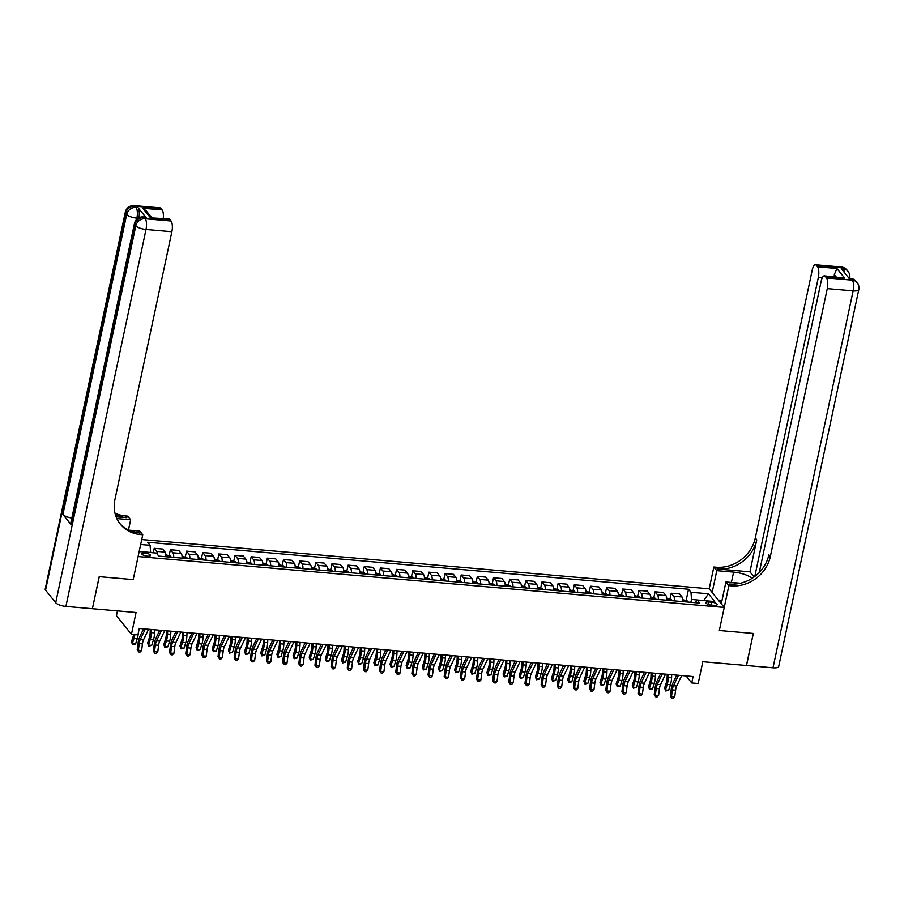 <?xml version="1.0" encoding="UTF-8"?>
<svg xmlns="http://www.w3.org/2000/svg" width="904" height="904" viewBox="0 0 904 904"><rect width="100%" height="100%" fill="white"/><g stroke="black" fill="none" stroke-linecap="round" stroke-linejoin="round"><path stroke-width="1.36" d="M147.431 556.175A4.418 1.401 12 0 0 150.459 555.485A4.418 1.401 12 0 0 144.832 552.954A4.418 1.401 12 0 0 141.804 553.643A4.418 1.401 12 0 0 147.431 556.175M117.441 610.889L116.424 615.68L131.442 634.303L137.905 634.857L139.272 628.449L693.097 676.542L691.729 682.949L698.193 683.514L702.826 661.717L746.444 665.502L753.258 633.455L719.335 630.506L724.24 607.431L138.109 556.536L133.193 579.611L142.742 534.739L140.414 534.535A34.544 30.533 -38.9 0 1 120.334 524.173A34.544 30.533 -38.9 0 1 114.91 499.675L171.873 231.718L146.019 229.469L65.902 606.414L92.389 608.708L99.203 576.662L133.193 579.611L99.27 576.662L92.411 608.652M724.24 607.431L709.211 588.809L141.713 539.53M711.742 602.222L708.905 601.974A4.283 1.356 12 0 0 705.967 602.652A4.283 1.356 12 0 0 711.414 605.104L714.262 605.341A4.283 1.356 12 0 0 717.2 604.674A4.283 1.356 12 0 0 711.742 602.222L711.143 605.07M703.888 600.606L691.515 599.42L690.984 592.278L688.52 589.239L147.623 542.264L150.087 545.315L150.618 552.457L139.182 551.463M690.984 592.278L708.431 593.792L714.68 601.544L697.233 600.03L694.939 602.663M139.159 551.564L156.335 553.056L158.788 556.107L699.685 603.07L697.233 600.03M140.662 544.49L150.087 545.315M131.442 634.303L136.075 612.505L92.457 608.72M686.068 675.932L691.729 682.949M703.764 600.595L708.431 593.792M690.905 602.313L691.515 599.42M688.52 589.239L686.17 600.279M682.927 601.623A5.526 1.898 -85 0 0 682.079 596.99L679.627 593.951L671.22 593.216L670.022 598.877M157.545 554.547A5.526 1.898 -85 0 0 156.697 551.372L154.234 548.321L153.284 552.796M154.234 548.321L162.641 549.056L165.093 552.095A5.526 1.898 -85 0 1 165.94 556.728M173.704 557.395A5.526 1.898 -85 0 0 172.845 552.773L170.393 549.722L169.184 555.395M170.393 549.722L178.789 550.457L181.252 553.497A5.526 1.898 -85 0 1 182.099 558.13M189.851 558.808A5.526 1.898 -85 0 0 189.004 554.175L186.552 551.135L185.343 556.796M186.552 551.135L194.948 551.858L197.411 554.909A5.526 1.898 -85 0 1 198.258 559.531M206.01 560.209A5.526 1.898 -85 0 0 205.163 555.576L202.699 552.536L201.502 558.197M202.699 552.536L211.107 553.259L213.559 556.31A5.526 1.898 -85 0 1 214.417 560.932M222.169 561.61A5.526 1.898 -85 0 0 221.322 556.977L218.858 553.937L217.661 559.599M218.858 553.937L227.266 554.66L229.718 557.712A5.526 1.898 -85 0 1 230.565 562.333M238.328 563.011A5.526 1.898 -85 0 0 237.469 558.378L235.017 555.338L233.808 561M235.017 555.338L243.413 556.073L245.877 559.113A5.526 1.898 -85 0 1 246.724 563.746M254.476 564.412A5.526 1.898 -85 0 0 253.628 559.791L251.176 556.74L249.967 562.401M251.176 556.74L259.572 557.474L262.024 560.514A5.526 1.898 -85 0 1 262.883 565.147M270.635 565.814A5.526 1.898 -85 0 0 269.787 561.192L267.324 558.141L266.126 563.813M267.324 558.141L275.731 558.875L278.183 561.915A5.526 1.898 -85 0 1 279.031 566.548M286.794 567.215A5.526 1.898 -85 0 0 285.935 562.593L283.483 559.542L282.274 565.215M283.483 559.542L291.879 560.277L294.342 563.316A5.526 1.898 -85 0 1 295.19 567.949M302.942 568.627A5.526 1.898 -85 0 0 302.094 563.994L299.642 560.955L298.433 566.616M299.642 560.955L308.038 561.678L310.501 564.729A5.526 1.898 -85 0 1 311.349 569.351M319.101 570.028A5.526 1.898 -85 0 0 318.253 565.395L315.79 562.356L314.592 568.017M315.79 562.356L324.197 563.079L326.649 566.13A5.526 1.898 -85 0 1 327.508 570.752M335.26 571.43A5.526 1.898 -85 0 0 334.412 566.797L331.949 563.757L330.751 569.418M331.949 563.757L340.356 564.48L342.808 567.531A5.526 1.898 -85 0 1 343.656 572.153M351.419 572.831A5.526 1.898 -85 0 0 350.56 568.209L348.108 565.158L346.899 570.819M348.108 565.158L356.504 565.893L358.967 568.932A5.526 1.898 -85 0 1 359.815 573.565M367.566 574.232A5.526 1.898 -85 0 0 366.719 569.61L364.267 566.559L363.058 572.221M364.267 566.559L372.663 567.294L375.115 570.334A5.526 1.898 -85 0 1 375.974 574.967M383.725 575.633A5.526 1.898 -85 0 0 382.878 571.012L380.414 567.961L379.217 573.633M380.414 567.961L388.822 568.695L391.274 571.735A5.526 1.898 -85 0 1 392.121 576.368M399.884 577.034A5.526 1.898 -85 0 0 399.026 572.413L396.573 569.373L395.364 575.034M396.573 569.373L404.969 570.096L407.433 573.147A5.526 1.898 -85 0 1 408.28 577.769M416.032 578.447A5.526 1.898 -85 0 0 415.185 573.814L412.732 570.774L411.523 576.436M412.732 570.774L421.128 571.497L423.592 574.548A5.526 1.898 -85 0 1 424.439 579.17M432.191 579.848A5.526 1.898 -85 0 0 431.344 575.215L428.88 572.175L427.682 577.837M428.88 572.175L437.287 572.899L439.739 575.95A5.526 1.898 -85 0 1 440.598 580.571M448.35 581.249A5.526 1.898 -85 0 0 447.503 576.616L445.039 573.577L443.841 579.238M445.039 573.577L453.446 574.311L455.898 577.351A5.526 1.898 -85 0 1 456.746 581.973M464.509 582.651A5.526 1.898 -85 0 0 463.65 578.029L461.198 574.978L459.989 580.639M461.198 574.978L469.594 575.712L472.057 578.752A5.526 1.898 -85 0 1 472.905 583.385M480.657 584.052A5.526 1.898 -85 0 0 479.809 579.43L477.357 576.379L476.148 582.052M477.357 576.379L485.753 577.114L488.205 580.153A5.526 1.898 -85 0 1 489.064 584.786M496.816 585.453A5.526 1.898 -85 0 0 495.968 580.831L493.505 577.78L492.307 583.453M493.505 577.78L501.912 578.515L504.364 581.554A5.526 1.898 -85 0 1 505.212 586.188M512.975 586.865A5.526 1.898 -85 0 0 512.116 582.232L509.664 579.193L508.466 584.854M509.664 579.193L518.071 579.916L520.523 582.967A5.526 1.898 -85 0 1 521.371 587.589M529.122 588.267A5.526 1.898 -85 0 0 528.275 583.634L525.823 580.594L524.614 586.255M525.823 580.594L534.219 581.317L536.682 584.368A5.526 1.898 -85 0 1 537.53 588.99M545.281 589.668A5.526 1.898 -85 0 0 544.434 585.035L541.971 581.995L540.773 587.656M541.971 581.995L550.378 582.718L552.83 585.769A5.526 1.898 -85 0 1 553.689 590.391M561.44 591.069A5.526 1.898 -85 0 0 560.593 586.436L558.13 583.396L556.932 589.058M558.13 583.396L566.537 584.131L568.989 587.171A5.526 1.898 -85 0 1 569.836 591.804M577.599 592.47A5.526 1.898 -85 0 0 576.741 587.849L574.289 584.798L573.079 590.459M574.289 584.798L582.684 585.532L585.148 588.572A5.526 1.898 -85 0 1 585.995 593.205M593.747 593.871A5.526 1.898 -85 0 0 592.9 589.25L590.448 586.199L589.239 591.871M590.448 586.199L598.843 586.933L601.296 589.973A5.526 1.898 -85 0 1 602.154 594.606M609.906 595.273A5.526 1.898 -85 0 0 609.059 590.651L606.595 587.6L605.397 593.273M606.595 587.6L615.002 588.334L617.455 591.374A5.526 1.898 -85 0 1 618.302 596.007M626.065 596.685A5.526 1.898 -85 0 0 625.206 592.052L622.754 589.012L621.556 594.674M622.754 589.012L631.161 589.736L633.614 592.787A5.526 1.898 -85 0 1 634.461 597.408M642.213 598.086A5.526 1.898 -85 0 0 641.365 593.453L638.913 590.414L637.704 596.075M638.913 590.414L647.309 591.137L649.773 594.188A5.526 1.898 -85 0 1 650.62 598.81M658.372 599.488A5.526 1.898 -85 0 0 657.524 594.855L655.072 591.815L653.863 597.476M655.072 591.815L663.468 592.538L665.92 595.589A5.526 1.898 -85 0 1 666.779 600.211M674.531 600.889A5.526 1.898 -85 0 0 673.683 596.256L671.22 593.216M681.706 675.548L676.712 686.023A6.904 2.384 -85 0 0 675.593 690.204L674.734 696.86L671.502 696.577L671.909 698.272L670.361 696.057L671.22 689.402A10.362 3.571 95 0 1 672.904 683.141L676.723 675.119M678.475 675.277L673.48 685.74A6.904 2.384 -85 0 0 672.361 689.921L671.502 696.577L670.361 696.057M674.734 696.86L673.197 698.385L671.909 698.272M682.893 599.736L687.684 601.081A3.661 1.266 95 0 1 688.08 602.064M685.616 601.849A3.661 1.266 -85 0 0 685.492 601.409L683.944 601.273A3.661 1.266 95 0 1 684.068 601.714M667.265 674.294L667.129 677.876A6.904 2.384 95 0 1 666.372 682.497L664.632 688.057L665.48 690.001L667.22 684.43A10.362 3.571 -85 0 0 668.35 677.503L668.463 674.407M665.728 690.984L665.48 690.001L668.7 690.283L665.728 690.984L664.632 688.057M668.7 690.283L670.44 684.712A10.362 3.571 -85 0 0 671.582 677.785L671.695 674.678M665.547 674.147L660.553 684.622A6.904 2.384 -85 0 0 659.445 688.791L658.587 695.458L655.355 695.176L655.75 696.871L654.213 694.656L655.072 688A10.362 3.571 95 0 1 656.745 681.74L660.564 673.717M662.316 673.864L657.321 684.339A6.904 2.384 -85 0 0 656.214 688.52L655.355 695.176L654.213 694.656M658.587 695.458L657.038 696.984L655.75 696.871M649.388 672.745L644.405 683.221A6.904 2.384 -85 0 0 643.286 687.39L642.428 694.046L639.196 693.775L639.591 695.47L638.054 693.255L638.913 686.599A10.362 3.571 95 0 1 640.586 680.339L644.405 672.316M646.157 672.463L641.173 682.938A6.904 2.384 -85 0 0 640.055 687.108L639.196 693.775L638.054 693.255M642.428 694.046L640.891 695.583L639.591 695.47M633.229 671.344L628.246 681.819A6.904 2.384 -85 0 0 627.127 685.989L626.269 692.645L623.037 692.362L623.444 694.069L621.895 691.854L622.754 685.198A10.362 3.571 95 0 1 624.427 678.938L628.257 670.915M630.009 671.062L625.014 681.537A6.904 2.384 -85 0 0 623.896 685.707L623.037 692.362L621.895 691.854M626.269 692.645L624.732 694.182L623.444 694.069M666.734 598.335L671.525 599.68A3.661 1.266 95 0 1 671.921 600.663M669.468 600.448A3.661 1.266 -85 0 0 669.344 600.007L667.785 599.872A3.661 1.266 95 0 1 667.909 600.312M651.117 672.892L650.97 676.474A6.904 2.384 95 0 1 650.225 681.096L648.484 686.656L649.321 688.599L651.061 683.029A10.362 3.571 -85 0 0 652.191 676.102L652.304 672.994M649.569 689.582L649.321 688.599L652.552 688.882L649.569 689.582L648.484 686.656M652.552 688.882L654.293 683.311A10.362 3.571 -85 0 0 655.423 676.373L655.536 673.277M650.586 596.922L655.321 598.256A3.661 1.266 95 0 1 655.762 599.262M653.309 599.047A3.661 1.266 -85 0 0 653.185 598.606L651.637 598.471A3.661 1.266 95 0 1 651.761 598.911M634.958 671.491L634.823 675.062A6.904 2.384 95 0 1 634.066 679.695L632.325 685.255L633.162 687.198L634.902 681.627A10.362 3.571 -85 0 0 636.032 674.689L636.156 671.593M633.421 688.17L633.162 687.198L636.393 687.469L633.421 688.17L632.325 685.255M636.393 687.469L638.134 681.91A10.362 3.571 -85 0 0 639.264 674.972L639.388 671.875M634.427 595.521L639.218 596.877A3.661 1.266 95 0 1 639.614 597.86M637.15 597.646A3.661 1.266 -85 0 0 637.026 597.194L635.478 597.058A3.661 1.266 95 0 1 635.602 597.51M618.799 670.09L618.664 673.661A6.904 2.384 95 0 1 617.907 678.282L616.166 683.853L617.003 685.786L618.743 680.226A10.362 3.571 -85 0 0 619.873 673.288L619.997 670.192M617.262 686.769L617.003 685.786L620.234 686.068L617.262 686.769L616.166 683.853M620.234 686.068L621.975 680.509A10.362 3.571 -85 0 0 623.105 673.57L623.229 670.474M617.082 669.943L612.087 680.418A6.904 2.384 -85 0 0 610.968 684.588L610.121 691.244L606.889 690.961L607.285 692.667L605.748 690.453L606.595 683.797A10.362 3.571 95 0 1 608.279 677.537L612.098 669.502M613.85 669.661L608.855 680.136A6.904 2.384 -85 0 0 607.737 684.305L606.889 690.961L605.748 690.453M610.121 691.244L608.573 692.78L607.285 692.667M618.268 594.12L623.059 595.476A3.661 1.266 95 0 1 623.455 596.459M621.003 596.244A3.661 1.266 -85 0 0 620.867 595.792L619.319 595.657A3.661 1.266 95 0 1 619.443 596.109M602.64 668.689L602.505 672.26A6.904 2.384 95 0 1 601.748 676.881L600.007 682.452L600.855 684.384L602.595 678.825A10.362 3.571 -85 0 0 603.725 671.887L603.838 668.79M601.103 685.368L600.855 684.384L604.087 684.667L601.103 685.368L600.007 682.452M604.087 684.667L605.827 679.107A10.362 3.571 -85 0 0 606.957 672.169L607.07 669.073M719.889 602.041L722.104 599.951M841.251 267.008A8.294 8.294 0 0 1 846.991 270.07A8.294 7.322 141.1 0 0 842.178 267.584L816.323 265.335A8.294 2.859 -85 0 0 815.408 264.77L841.251 267.008A8.294 2.859 95 0 1 842.178 267.584L843.183 268.838L841.251 268.669L849.376 278.737L851.308 278.907L852.325 280.161A8.294 2.859 95 0 1 853.127 290.873L827.273 288.625A8.294 2.859 -85 0 0 826.471 277.912L852.325 280.161A8.294 7.322 -38.9 0 1 857.139 282.647A8.294 8.294 0 0 1 858.8 289.574A8.294 2.622 12 0 1 853.127 290.873L773.01 667.807L746.512 665.514L753.326 633.455L719.335 630.506L728.873 585.634L731.2 585.837A34.544 30.533 141.1 0 0 770.321 556.593L827.273 288.625M752.049 578.357A15.549 4.927 12 0 0 733.596 572.119L716.793 570.661L713.844 567.011L716.171 567.215A34.544 30.533 141.1 0 0 755.292 537.97L812.255 270.013A8.294 2.859 -85 0 1 815.408 264.77M721.29 603.782L725.923 581.984L740.41 583.238M725.923 581.984L728.873 585.634M749.947 571.837L717.629 569.023A34.544 30.533 141.1 0 0 756.761 539.778L749.947 571.837L754.094 576.978M836.144 276.884L834.324 274.624L836.912 268.499L844.664 278.116L825.273 276.432L826.471 277.912M825.273 276.432A8.294 2.859 -85 0 0 824.358 275.867A8.294 2.859 -85 0 0 821.205 281.11L759.27 572.481M858.8 289.574L778.683 666.519A8.294 2.622 -168 0 1 773.01 667.807M712.16 592.459L716.793 570.661M709.211 588.809L713.844 567.011M754.784 576.458L818.323 277.528A8.294 2.859 -85 0 0 817.521 266.816L836.912 268.499M816.323 265.335L817.521 266.816M834.324 274.624A8.294 2.859 95 0 1 834.177 276.714M731.2 585.837L729.731 584.018A34.544 30.533 141.1 0 0 768.863 554.773L770.321 556.593M844.664 278.116L824.358 275.867M718.273 600.041L721.256 600.301M720.703 601.002L718.929 600.844M146.143 217.672L144.199 217.502A8.294 2.859 -85 0 0 143.284 216.937L145.228 217.107A8.294 2.859 95 0 1 146.143 217.672L138.018 207.604A8.294 2.859 95 0 1 138.933 217.74M128.492 529.925L130.651 519.766L116.842 518.568M130.651 519.766L127.713 516.116L125.385 515.913A34.544 30.533 -38.9 0 1 114.977 513.133M116.096 516.794L126.842 517.721A34.544 30.533 -38.9 0 1 115.294 514.365M142.742 534.739L139.792 531.089L128.989 530.151M65.902 606.414A8.294 2.622 -168 0 1 55.709 602.719L135.826 225.774L134.809 224.52A8.294 7.322 141.1 0 1 144.199 217.502L145.216 218.757L171.071 221.005L169.873 219.525A8.294 2.859 95 0 0 168.946 218.949L150.482 217.841L142.73 208.225L162.11 209.909L160.912 208.428L135.069 206.18L136.086 207.434L138.018 207.604M162.11 209.909A8.294 2.859 95 0 1 163.262 218.463M71.845 518.015A8.294 2.622 -168 0 1 62.918 514.466L126.696 214.451L125.679 213.197A8.294 7.322 141.1 0 1 135.069 206.18A8.294 2.859 -85 0 0 134.154 205.615L159.997 207.852A8.294 2.859 95 0 1 160.912 208.428M55.709 602.719L45.55 590.131A8.294 2.622 -168 0 1 45.2 589.08L125.317 212.146A8.294 2.622 12 0 0 125.679 213.197L45.55 590.131M62.918 514.466L71.043 524.535A8.294 2.622 -168 0 1 70.693 523.484L134.459 223.469A8.294 2.622 12 0 0 134.809 224.52L71.043 524.535M171.071 221.005A8.294 2.859 95 0 1 171.873 231.718M140.414 534.535L138.945 532.727A34.544 30.533 -38.9 0 1 119.622 523.258M142.73 208.225L146.346 210.971L151.567 217.446M600.923 668.542L595.928 679.006A6.904 2.384 -85 0 0 594.821 683.187L593.962 689.842L590.73 689.56L591.126 691.266L589.589 689.051L590.448 682.396A10.362 3.571 95 0 1 592.12 676.124L595.939 668.101M597.691 668.259L592.708 678.734A6.904 2.384 -85 0 0 591.589 682.904L590.73 689.56L589.589 689.051M593.962 689.842L592.425 691.379L591.126 691.266M584.764 667.129L579.78 677.604A6.904 2.384 -85 0 0 578.662 681.785L577.803 688.441L574.571 688.159L574.967 689.854L573.43 687.639L574.289 680.983A10.362 3.571 95 0 1 575.961 674.723L579.78 666.7M581.532 666.858L576.549 677.322A6.904 2.384 -85 0 0 575.43 681.503L574.571 688.159L573.43 687.639M577.803 688.441L576.266 689.967L574.967 689.854M568.616 665.728L563.621 676.203A6.904 2.384 -85 0 0 562.503 680.384L561.644 687.04L558.412 686.757L558.819 688.452L557.271 686.238L558.13 679.582A10.362 3.571 95 0 1 559.802 673.322L563.633 665.299M565.384 665.446L560.39 675.921A6.904 2.384 -85 0 0 559.271 680.102L558.412 686.757L557.271 686.238M561.644 687.04L560.107 688.565L558.819 688.452M552.457 664.327L547.462 674.802A6.904 2.384 -85 0 0 546.355 678.972L545.496 685.639L542.264 685.356L542.66 687.051L541.123 684.836L541.982 678.181A10.362 3.571 95 0 1 543.654 671.921L547.474 663.898M549.225 664.044L544.231 674.52A6.904 2.384 -85 0 0 543.123 678.701L542.264 685.356L541.123 684.836M545.496 685.639L543.948 687.164L542.66 687.051M536.298 662.926L531.315 673.401A6.904 2.384 -85 0 0 530.196 677.571L529.337 684.226L526.105 683.955L526.501 685.65L524.964 683.435L525.823 676.78A10.362 3.571 95 0 1 527.495 670.519L531.315 662.496M533.066 662.643L528.083 673.118A6.904 2.384 -85 0 0 526.964 677.288L526.105 683.955L524.964 683.435M529.337 684.226L527.8 685.763L526.501 685.65M602.12 592.719L606.9 594.075A3.661 1.266 95 0 1 607.296 595.047M604.844 594.832A3.661 1.266 -85 0 0 604.719 594.391L603.16 594.256A3.661 1.266 95 0 1 603.296 594.708M586.493 667.288L586.346 670.858A6.904 2.384 95 0 1 585.6 675.48L583.86 681.051L584.696 682.983L586.436 677.424A10.362 3.571 -85 0 0 587.566 670.486L587.69 667.389M584.956 683.966L584.696 682.983L587.928 683.266L584.956 683.966L583.86 681.051M587.928 683.266L589.668 677.706A10.362 3.571 -85 0 0 590.798 670.768L590.922 667.672M585.961 591.318L590.741 592.662A3.661 1.266 95 0 1 591.137 593.645M588.685 593.431A3.661 1.266 -85 0 0 588.56 592.99L587.012 592.854A3.661 1.266 95 0 1 587.137 593.295M570.334 665.886L570.198 669.457A6.904 2.384 95 0 1 569.441 674.079L567.701 679.639L568.537 681.582L570.277 676.022A10.362 3.571 -85 0 0 571.407 669.084L571.531 665.988M568.797 682.565L568.537 681.582L571.769 681.865L568.797 682.565L567.701 679.639M571.769 681.865L573.509 676.294A10.362 3.571 -85 0 0 574.639 669.367L574.763 666.271M569.802 589.916L574.594 591.261A3.661 1.266 95 0 1 574.989 592.244M572.526 592.03A3.661 1.266 -85 0 0 572.401 591.589L570.853 591.453A3.661 1.266 95 0 1 570.978 591.894M554.175 664.474L554.039 668.056A6.904 2.384 95 0 1 553.282 672.678L551.542 678.237L552.389 680.181L554.118 674.61A10.362 3.571 -85 0 0 555.259 667.683L555.372 664.587M552.638 681.164L552.389 680.181L555.61 680.463L552.638 681.164L551.542 678.237M555.61 680.463L557.35 674.892A10.362 3.571 -85 0 0 558.491 667.966L558.604 664.858M553.643 588.504L558.435 589.86A3.661 1.266 95 0 1 558.83 590.843M556.378 590.628A3.661 1.266 -85 0 0 556.254 590.188L554.694 590.052A3.661 1.266 95 0 1 554.819 590.493M538.027 663.073L537.88 666.655A6.904 2.384 95 0 1 537.134 671.276L535.394 676.836L536.23 678.78L537.97 673.209A10.362 3.571 -85 0 0 539.1 666.282L539.213 663.174M536.479 679.763L536.23 678.78L539.462 679.062L536.479 679.763L535.394 676.836M539.462 679.062L541.202 673.491A10.362 3.571 -85 0 0 542.332 666.553L542.445 663.457M537.496 587.103L542.276 588.459A3.661 1.266 95 0 1 542.671 589.442M540.219 589.227A3.661 1.266 -85 0 0 540.095 588.786L538.547 588.651A3.661 1.266 95 0 1 538.671 589.092M521.868 661.671L521.732 665.242A6.904 2.384 95 0 1 520.975 669.875L519.235 675.435L520.071 677.379L521.811 671.808A10.362 3.571 -85 0 0 522.941 664.869L523.066 661.773M520.331 678.35L520.071 677.379L523.303 677.65L520.331 678.35L519.235 675.435M523.303 677.65L525.043 672.09A10.362 3.571 -85 0 0 526.173 665.152L526.297 662.056M520.139 661.525L515.156 672A6.904 2.384 -85 0 0 514.037 676.169L513.178 682.825L509.946 682.543L510.353 684.249L508.805 682.034L509.664 675.378A10.362 3.571 95 0 1 511.336 669.118L515.167 661.095M516.918 661.242L511.924 671.717A6.904 2.384 -85 0 0 510.805 675.887L509.946 682.543L508.805 682.034M513.178 682.825L511.641 684.362L510.353 684.249M521.337 585.702L526.117 587.058A3.661 1.266 95 0 1 526.523 588.041M524.06 587.826A3.661 1.266 -85 0 0 523.936 587.374L522.388 587.238A3.661 1.266 95 0 1 522.512 587.69M505.709 660.27L505.573 663.841A6.904 2.384 95 0 1 504.816 668.463L503.076 674.034L503.912 675.966L505.652 670.406A10.362 3.571 -85 0 0 506.782 663.468L506.907 660.372M504.172 676.949L503.912 675.966L507.144 676.249L504.172 676.949L503.076 674.034M507.144 676.249L508.884 670.689A10.362 3.571 -85 0 0 510.014 663.751L510.138 660.654M503.991 660.123L498.997 670.598A6.904 2.384 -85 0 0 497.878 674.768L497.019 681.424L493.799 681.141L494.194 682.848L492.657 680.633L493.505 673.977A10.362 3.571 95 0 1 495.189 667.706L499.008 659.683M500.759 659.841L495.765 670.316A6.904 2.384 -85 0 0 494.646 674.486L493.799 681.141L492.657 680.633M497.019 681.424L495.482 682.961L494.194 682.848M505.178 584.3L509.969 585.656A3.661 1.266 95 0 1 510.364 586.628M507.912 586.425A3.661 1.266 -85 0 0 507.777 585.973L506.229 585.837A3.661 1.266 95 0 1 506.353 586.289M489.55 658.869L489.414 662.44A6.904 2.384 95 0 1 488.657 667.062L486.917 672.632L487.764 674.565L489.505 669.005A10.362 3.571 -85 0 0 490.635 662.067L490.748 658.971M488.013 675.548L487.764 674.565L490.996 674.847L488.013 675.548L486.917 672.632M490.996 674.847L492.736 669.288A10.362 3.571 -85 0 0 493.866 662.349L493.979 659.253M487.832 658.722L482.838 669.186A6.904 2.384 -85 0 0 481.73 673.367L480.871 680.023L477.64 679.74L478.035 681.446L476.498 679.232L477.357 672.565A10.362 3.571 95 0 1 479.03 666.304L482.849 658.281M484.6 658.44L479.617 668.915A6.904 2.384 -85 0 0 478.498 673.084L477.64 679.74L476.498 679.232M480.871 680.023L479.323 681.559L478.035 681.446M489.03 582.899L493.81 584.255A3.661 1.266 95 0 1 494.205 585.227M491.753 585.012A3.661 1.266 -85 0 0 491.629 584.572L490.07 584.436A3.661 1.266 95 0 1 490.205 584.888M473.402 657.468L473.255 661.039A6.904 2.384 95 0 1 472.509 665.66L470.769 671.231L471.606 673.164L473.346 667.604A10.362 3.571 -85 0 0 474.476 660.666L474.6 657.57M471.854 674.147L471.606 673.164L474.837 673.446L471.854 674.147L470.769 671.231M474.837 673.446L476.577 667.886A10.362 3.571 -85 0 0 477.707 660.948L477.832 657.852M471.673 657.31L466.69 667.785A6.904 2.384 -85 0 0 465.571 671.966L464.712 678.621L461.481 678.339L461.876 680.034L460.339 677.819L461.198 671.163A10.362 3.571 95 0 1 462.871 664.903L466.69 656.88M468.441 657.038L463.458 667.502A6.904 2.384 -85 0 0 462.339 671.683L461.481 678.339L460.339 677.819M464.712 678.621L463.176 680.147L461.876 680.034M472.871 581.498L477.651 582.843A3.661 1.266 95 0 1 478.046 583.826M475.594 583.611A3.661 1.266 -85 0 0 475.47 583.17L473.922 583.035A3.661 1.266 95 0 1 474.046 583.476M457.243 656.055L457.108 659.637A6.904 2.384 95 0 1 456.351 664.259L454.61 669.819L455.446 671.762L457.187 666.203A10.362 3.571 -85 0 0 458.317 659.265L458.441 656.168M455.706 672.745L455.446 671.762L458.678 672.045L455.706 672.745L454.61 669.819M458.678 672.045L460.418 666.474A10.362 3.571 -85 0 0 461.548 659.547L461.673 656.451M455.526 655.909L450.531 666.384A6.904 2.384 -85 0 0 449.412 670.565L448.553 677.22L445.322 676.938L445.728 678.633L444.18 676.418L445.039 669.762A10.362 3.571 95 0 1 446.712 663.502L450.542 655.479M452.294 655.626L447.299 666.101A6.904 2.384 -85 0 0 446.18 670.282L445.322 676.938L444.18 676.418M448.553 677.22L447.017 678.746L445.728 678.633M456.712 580.097L461.503 581.441A3.661 1.266 95 0 1 461.899 582.425M459.435 582.21A3.661 1.266 -85 0 0 459.311 581.769L457.763 581.634A3.661 1.266 95 0 1 457.887 582.074M441.084 654.654L440.949 658.236A6.904 2.384 95 0 1 440.191 662.858L438.451 668.418L439.287 670.361L441.028 664.79A10.362 3.571 -85 0 0 442.169 657.863L442.282 654.767M439.547 671.344L439.287 670.361L442.519 670.644L439.547 671.344L438.451 668.418M442.519 670.644L444.259 665.073A10.362 3.571 -85 0 0 445.389 658.146L445.514 655.038M439.367 654.507L434.372 664.982A6.904 2.384 -85 0 0 433.265 669.152L432.406 675.819L429.174 675.537L429.569 677.232L428.033 675.017L428.891 668.361A10.362 3.571 95 0 1 430.564 662.101L434.383 654.078M436.135 654.225L431.14 664.7A6.904 2.384 -85 0 0 430.033 668.881L429.174 675.537L428.033 675.017M432.406 675.819L430.858 677.345L429.569 677.232M440.553 578.684L445.344 580.04A3.661 1.266 95 0 1 445.74 581.023M443.288 580.809A3.661 1.266 -85 0 0 443.163 580.368L441.604 580.232A3.661 1.266 95 0 1 441.728 580.673M424.936 653.253L424.79 656.835A6.904 2.384 95 0 1 424.044 661.457L422.304 667.016L423.14 668.96L424.88 663.389A10.362 3.571 -85 0 0 426.01 656.462L426.123 653.355M423.388 669.943L423.14 668.96L426.372 669.231L423.388 669.943L422.304 667.016M426.372 669.231L428.112 663.672A10.362 3.571 -85 0 0 429.242 656.733L429.355 653.637M423.208 653.106L418.224 663.581A6.904 2.384 -85 0 0 417.106 667.751L416.247 674.407L413.015 674.135L413.411 675.83L411.874 673.616L412.732 666.96A10.362 3.571 95 0 1 414.405 660.7L418.224 652.677M419.976 652.824L414.992 663.299A6.904 2.384 -85 0 0 413.874 667.468L413.015 674.135L411.874 673.616M416.247 674.407L414.71 675.943L413.411 675.83M407.049 651.705L402.065 662.18A6.904 2.384 -85 0 0 400.947 666.35L400.088 673.005L396.856 672.723L397.263 674.429L395.715 672.214L396.573 665.559A10.362 3.571 95 0 1 398.246 659.298L402.077 651.275M403.817 651.422L398.833 661.897A6.904 2.384 -85 0 0 397.715 666.067L396.856 672.723L395.715 672.214M400.088 673.005L398.551 674.542L397.263 674.429M390.901 650.304L385.906 660.767A6.904 2.384 -85 0 0 384.788 664.948L383.929 671.604L380.708 671.322L381.104 673.028L379.567 670.813L380.414 664.157A10.362 3.571 95 0 1 382.098 657.886L385.918 649.863M387.669 650.021L382.674 660.496A6.904 2.384 -85 0 0 381.556 664.666L380.708 671.322L379.567 670.813M383.929 671.604L382.392 673.141L381.104 673.028M374.742 648.902L369.747 659.366A6.904 2.384 -85 0 0 368.64 663.547L367.781 670.203L364.549 669.92L364.945 671.627L363.408 669.412L364.267 662.745A10.362 3.571 95 0 1 365.939 656.485L369.759 648.462M371.51 648.62L366.515 659.095A6.904 2.384 -85 0 0 365.408 663.265L364.549 669.92L363.408 669.412M367.781 670.203L366.233 671.728L364.945 671.627M358.583 647.49L353.6 657.965A6.904 2.384 -85 0 0 352.481 662.146L351.622 668.802L348.39 668.519L348.786 670.214L347.249 667.999L348.108 661.344A10.362 3.571 95 0 1 349.78 655.084L353.6 647.061M355.351 647.219L350.368 657.683A6.904 2.384 -85 0 0 349.249 661.864L348.39 668.519L347.249 667.999M351.622 668.802L350.085 670.327L348.786 670.214M342.435 646.089L337.441 656.564A6.904 2.384 -85 0 0 336.322 660.734L335.463 667.401L332.231 667.118L332.638 668.813L331.09 666.598L331.949 659.943A10.362 3.571 95 0 1 333.621 653.682L337.452 645.659M339.203 645.806L334.209 656.281A6.904 2.384 -85 0 0 333.09 660.462L332.231 667.118L331.09 666.598M335.463 667.401L333.926 668.926L332.638 668.813M326.276 644.688L321.282 655.163A6.904 2.384 -85 0 0 320.163 659.332L319.315 665.988L316.084 665.717L316.479 667.412L314.942 665.197L315.801 658.541A10.362 3.571 95 0 1 317.473 652.281L321.293 644.258M323.044 644.405L318.05 654.88A6.904 2.384 -85 0 0 316.942 659.061L316.084 665.717L314.942 665.197M319.315 665.988L317.767 667.525L316.479 667.412M310.117 643.286L305.134 653.761A6.904 2.384 -85 0 0 304.015 657.931L303.156 664.587L299.925 664.304L300.32 666.011L298.783 663.796L299.642 657.14A10.362 3.571 95 0 1 301.314 650.88L305.134 642.857M306.885 643.004L301.902 653.479A6.904 2.384 -85 0 0 300.783 657.649L299.925 664.304L298.783 663.796M303.156 664.587L301.62 666.124L300.32 666.011M293.958 641.885L288.975 652.36A6.904 2.384 -85 0 0 287.856 656.53L286.997 663.186L283.766 662.903L284.172 664.609L282.624 662.395L283.483 655.739A10.362 3.571 95 0 1 285.155 649.479L288.986 641.444M290.726 641.603L285.743 652.078A6.904 2.384 -85 0 0 284.624 656.247L283.766 662.903L282.624 662.395M286.997 663.186L285.461 664.722L284.172 664.609M277.81 640.484L272.816 650.948A6.904 2.384 -85 0 0 271.697 655.129L270.838 661.784L267.607 661.502L268.013 663.208L266.477 660.994L267.324 654.338A10.362 3.571 95 0 1 269.008 648.066L272.827 640.043M274.579 640.201L269.584 650.677A6.904 2.384 -85 0 0 268.465 654.846L267.607 661.502L266.477 660.994M270.838 661.784L269.302 663.321L268.013 663.208M261.651 639.071L256.657 649.547A6.904 2.384 -85 0 0 255.549 653.728L254.691 660.383L251.459 660.101L251.854 661.796L250.318 659.592L251.176 652.925A10.362 3.571 95 0 1 252.849 646.665L256.668 638.642M258.42 638.8L253.425 649.264A6.904 2.384 -85 0 0 252.318 653.445L251.459 660.101L250.318 659.592M254.691 660.383L253.143 661.909L251.854 661.796M245.492 637.67L240.509 648.145A6.904 2.384 -85 0 0 239.39 652.326L238.532 658.982L235.3 658.7L235.695 660.395L234.159 658.18L235.017 651.524A10.362 3.571 95 0 1 236.69 645.264L240.509 637.241M242.261 637.388L237.277 647.863A6.904 2.384 -85 0 0 236.159 652.044L235.3 658.7L234.159 658.18M238.532 658.982L236.995 660.508L235.695 660.395M229.345 636.269L224.35 646.744A6.904 2.384 -85 0 0 223.231 650.914L222.373 657.581L219.141 657.298L219.548 658.993L218 656.779L218.858 650.123A10.362 3.571 95 0 1 220.531 643.863L224.361 635.84M226.113 635.987L221.118 646.462A6.904 2.384 -85 0 0 220 650.643L219.141 657.298L218 656.779M222.373 657.581L220.836 659.106L219.548 658.993M213.186 634.868L208.191 645.343A6.904 2.384 -85 0 0 207.072 649.513L206.225 656.168L202.993 655.897L203.389 657.592L201.852 655.377L202.711 648.722A10.362 3.571 95 0 1 204.383 642.461L208.202 634.438M209.954 634.585L204.959 645.06A6.904 2.384 -85 0 0 203.852 649.23L202.993 655.897L201.852 655.377M206.225 656.168L204.677 657.705L203.389 657.592M197.027 633.467L192.043 643.942A6.904 2.384 -85 0 0 190.925 648.111L190.066 654.767L186.834 654.485L187.23 656.191L185.693 653.976L186.552 647.32A10.362 3.571 95 0 1 188.224 641.06L192.043 633.037M193.795 633.184L188.812 643.659A6.904 2.384 -85 0 0 187.693 647.829L186.834 654.485L185.693 653.976M190.066 654.767L188.529 656.304L187.23 656.191M180.868 632.065L175.885 642.541A6.904 2.384 -85 0 0 174.766 646.71L173.907 653.366L170.675 653.083L171.071 654.79L169.534 652.575L170.393 645.919A10.362 3.571 95 0 1 172.065 639.648L175.896 631.625M177.636 631.783L172.653 642.258A6.904 2.384 -85 0 0 171.534 646.428L170.675 653.083L169.534 652.575M173.907 653.366L172.37 654.903L171.071 654.79M164.72 630.664L159.725 641.128A6.904 2.384 -85 0 0 158.607 645.309L157.748 651.965L154.516 651.682L154.923 653.389L153.375 651.174L154.234 644.507A10.362 3.571 95 0 1 155.917 638.247L159.737 630.224M161.488 630.382L156.494 640.857A6.904 2.384 -85 0 0 155.375 645.027L154.516 651.682L153.375 651.174M157.748 651.965L156.211 653.502L154.923 653.389M148.561 629.252L143.566 639.727A6.904 2.384 -85 0 0 142.459 643.908L141.6 650.564L138.368 650.281L138.764 651.976L137.227 649.761L138.086 643.106A10.362 3.571 95 0 1 139.758 636.845L143.578 628.822M145.329 628.981L140.335 639.444A6.904 2.384 -85 0 0 139.227 643.625L138.368 650.281L137.227 649.761M141.6 650.564L140.052 652.089L138.764 651.976M424.405 577.283L429.185 578.639A3.661 1.266 95 0 1 429.581 579.622M427.129 579.407A3.661 1.266 -85 0 0 427.004 578.955L425.456 578.831A3.661 1.266 95 0 1 425.581 579.272M408.777 651.852L408.642 655.423A6.904 2.384 95 0 1 407.885 660.056L406.145 665.615L406.981 667.547L408.721 661.988A10.362 3.571 -85 0 0 409.851 655.05L409.975 651.953M407.241 668.531L406.981 667.547L410.213 667.83L407.241 668.531L406.145 665.615M410.213 667.83L411.953 662.27A10.362 3.571 -85 0 0 413.083 655.332L413.207 652.236M408.246 575.882L413.026 577.238A3.661 1.266 95 0 1 413.433 578.221M410.97 578.006A3.661 1.266 -85 0 0 410.845 577.554L409.297 577.419A3.661 1.266 95 0 1 409.422 577.871M392.618 650.451L392.483 654.021A6.904 2.384 95 0 1 391.726 658.643L389.986 664.214L390.822 666.146L392.562 660.587A10.362 3.571 -85 0 0 393.692 653.649L393.816 650.552M391.082 667.129L390.822 666.146L394.054 666.429L391.082 667.129L389.986 664.214M394.054 666.429L395.794 660.869A10.362 3.571 -85 0 0 396.924 653.931L397.048 650.835M392.087 574.481L396.879 575.837A3.661 1.266 95 0 1 397.274 576.808M394.822 576.605A3.661 1.266 -85 0 0 394.686 576.153L393.138 576.017A3.661 1.266 95 0 1 393.263 576.469M376.459 649.049L376.324 652.62A6.904 2.384 95 0 1 375.567 657.242L373.827 662.813L374.674 664.745L376.414 659.185A10.362 3.571 -85 0 0 377.544 652.247L377.657 649.151M374.923 665.728L374.674 664.745L377.906 665.028L374.923 665.728L373.827 662.813M377.906 665.028L379.646 659.468A10.362 3.571 -85 0 0 380.776 652.53L380.889 649.434M375.928 573.079L380.72 574.435A3.661 1.266 95 0 1 381.115 575.407M378.663 575.193A3.661 1.266 -85 0 0 378.539 574.752L376.979 574.616A3.661 1.266 95 0 1 377.115 575.057M360.312 647.648L360.165 651.219A6.904 2.384 95 0 1 359.419 655.841L357.679 661.4L358.515 663.344L360.255 657.784A10.362 3.571 -85 0 0 361.385 650.846L361.51 647.75M358.764 664.327L358.515 663.344L361.747 663.626L358.764 664.327L357.679 661.4M361.747 663.626L363.487 658.055A10.362 3.571 -85 0 0 364.617 651.129L364.741 648.032M359.781 571.678L364.515 573A3.661 1.266 95 0 1 364.956 574.006M362.504 573.791A3.661 1.266 -85 0 0 362.38 573.351L360.832 573.215A3.661 1.266 95 0 1 360.956 573.656M344.153 646.236L344.017 649.818A6.904 2.384 95 0 1 343.26 654.439L341.52 659.999L342.356 661.943L344.096 656.383A10.362 3.571 -85 0 0 345.226 649.445L345.351 646.349M342.616 662.926L342.356 661.943L345.588 662.225L342.616 662.926L341.52 659.999M345.588 662.225L347.328 656.654A10.362 3.571 -85 0 0 348.458 649.727L348.582 646.62M343.622 570.277L348.413 571.622A3.661 1.266 95 0 1 348.808 572.605M346.345 572.39A3.661 1.266 -85 0 0 346.221 571.949L344.673 571.814A3.661 1.266 95 0 1 344.797 572.255M327.994 644.834L327.858 648.417A6.904 2.384 95 0 1 327.101 653.038L325.361 658.598L326.197 660.541L327.937 654.971A10.362 3.571 -85 0 0 329.079 648.044L329.192 644.936M326.457 661.525L326.197 660.541L329.429 660.824L326.457 661.525L325.361 658.598M329.429 660.824L331.169 655.253A10.362 3.571 -85 0 0 332.299 648.315L332.423 645.219M327.463 568.865L332.254 570.221A3.661 1.266 95 0 1 332.649 571.204M330.197 570.989A3.661 1.266 -85 0 0 330.073 570.548L328.514 570.413A3.661 1.266 95 0 1 328.638 570.853M311.835 643.433L311.699 647.004A6.904 2.384 95 0 1 310.953 651.637L309.213 657.197L310.049 659.14L311.79 653.569A10.362 3.571 -85 0 0 312.92 646.631L313.033 643.535M310.298 660.123L310.049 659.14L313.281 659.411L310.298 660.123L309.213 657.197M313.281 659.411L315.021 653.852A10.362 3.571 -85 0 0 316.151 646.914L316.264 643.817M311.315 567.463L316.095 568.819A3.661 1.266 95 0 1 316.49 569.802M314.038 569.588A3.661 1.266 -85 0 0 313.914 569.136L312.366 569.011A3.661 1.266 95 0 1 312.49 569.452M295.687 642.032L295.551 645.603A6.904 2.384 95 0 1 294.794 650.225L293.054 655.795L293.89 657.728L295.631 652.168A10.362 3.571 -85 0 0 296.761 645.23L296.885 642.134M294.15 658.711L293.89 657.728L297.122 658.01L294.15 658.711L293.054 655.795M297.122 658.01L298.862 652.451A10.362 3.571 -85 0 0 299.992 645.512L300.117 642.416M295.156 566.062L299.936 567.418A3.661 1.266 95 0 1 300.343 568.401M297.879 568.187A3.661 1.266 -85 0 0 297.755 567.735L296.207 567.599A3.661 1.266 95 0 1 296.331 568.051M279.528 640.631L279.392 644.202A6.904 2.384 95 0 1 278.635 648.823L276.895 654.394L277.731 656.327L279.472 650.767A10.362 3.571 -85 0 0 280.602 643.829L280.726 640.733M277.991 657.31L277.731 656.327L280.963 656.609L277.991 657.31L276.895 654.394M280.963 656.609L282.703 651.049A10.362 3.571 -85 0 0 283.833 644.111L283.958 641.015M278.997 564.661L283.788 566.017A3.661 1.266 95 0 1 284.184 566.989M281.72 566.785A3.661 1.266 -85 0 0 281.596 566.333L280.048 566.198A3.661 1.266 95 0 1 280.172 566.65M263.369 639.23L263.233 642.8A6.904 2.384 95 0 1 262.476 647.422L260.736 652.993L261.584 654.925L263.324 649.366A10.362 3.571 -85 0 0 264.454 642.428L264.567 639.331M261.832 655.909L261.584 654.925L264.815 655.208L261.832 655.909L260.736 652.993M264.815 655.208L266.556 649.648A10.362 3.571 -85 0 0 267.686 642.71L267.799 639.614M262.838 563.26L267.629 564.604A3.661 1.266 95 0 1 268.025 565.588M265.573 565.373A3.661 1.266 -85 0 0 265.448 564.932L263.889 564.797A3.661 1.266 95 0 1 264.024 565.237M247.221 637.828L247.074 641.399A6.904 2.384 95 0 1 246.329 646.021L244.588 651.581L245.425 653.524L247.165 647.965A10.362 3.571 -85 0 0 248.295 641.026L248.419 637.93M245.673 654.507L245.425 653.524L248.656 653.807L245.673 654.507L244.588 651.581M248.656 653.807L250.397 648.236A10.362 3.571 -85 0 0 251.527 641.309L251.64 638.213M246.69 561.859L251.47 563.203A3.661 1.266 95 0 1 251.866 564.186M249.414 563.972A3.661 1.266 -85 0 0 249.289 563.531L247.741 563.395A3.661 1.266 95 0 1 247.865 563.836M231.062 636.416L230.927 639.998A6.904 2.384 95 0 1 230.17 644.62L228.429 650.179L229.266 652.123L231.006 646.552A10.362 3.571 -85 0 0 232.136 639.625L232.26 636.529M229.526 653.106L229.266 652.123L232.497 652.405L229.526 653.106L228.429 650.179M232.497 652.405L234.238 646.835A10.362 3.571 -85 0 0 235.368 639.908L235.492 636.8M230.531 560.457L235.322 561.802A3.661 1.266 95 0 1 235.718 562.785M233.255 562.57A3.661 1.266 -85 0 0 233.13 562.13L231.582 561.994A3.661 1.266 95 0 1 231.706 562.435M214.903 635.015L214.768 638.597A6.904 2.384 95 0 1 214.011 643.219L212.27 648.778L213.107 650.722L214.847 645.151A10.362 3.571 -85 0 0 215.977 638.224L216.101 635.116M213.367 651.705L213.107 650.722L216.338 651.004L213.367 651.705L212.27 648.778M216.338 651.004L218.079 645.433A10.362 3.571 -85 0 0 219.209 638.495L219.333 635.399M214.372 559.045L219.163 560.401A3.661 1.266 95 0 1 219.559 561.384M217.107 561.169A3.661 1.266 -85 0 0 216.983 560.729L215.423 560.593A3.661 1.266 95 0 1 215.547 561.034M198.744 633.614L198.609 637.184A6.904 2.384 95 0 1 197.852 641.817L196.123 647.377L196.959 649.321L198.699 643.75A10.362 3.571 -85 0 0 199.829 636.811L199.942 633.715M197.208 650.292L196.959 649.321L200.191 649.592L197.208 650.292L196.123 647.377M200.191 649.592L201.931 644.032A10.362 3.571 -85 0 0 203.061 637.094L203.174 633.998M198.225 557.644L203.004 559A3.661 1.266 95 0 1 203.4 559.983M200.948 559.768A3.661 1.266 -85 0 0 200.824 559.316L199.275 559.18A3.661 1.266 95 0 1 199.4 559.632M182.597 632.212L182.45 635.783A6.904 2.384 95 0 1 181.704 640.405L179.964 645.976L180.8 647.908L182.54 642.348A10.362 3.571 -85 0 0 183.67 635.41L183.794 632.314M181.06 648.891L180.8 647.908L184.032 648.191L181.06 648.891L179.964 645.976M184.032 648.191L185.772 642.631A10.362 3.571 -85 0 0 186.902 635.693L187.026 632.597M182.066 556.242L186.845 557.598A3.661 1.266 95 0 1 187.252 558.57M184.789 558.367A3.661 1.266 -85 0 0 184.665 557.915L183.117 557.779A3.661 1.266 95 0 1 183.241 558.231M166.438 630.811L166.302 634.382A6.904 2.384 95 0 1 165.545 639.004L163.805 644.575L164.641 646.507L166.381 640.947A10.362 3.571 -85 0 0 167.511 634.009L167.635 630.913M164.901 647.49L164.641 646.507L167.873 646.789L164.901 647.49L163.805 644.575M167.873 646.789L169.613 641.23A10.362 3.571 -85 0 0 170.743 634.292L170.867 631.195M165.907 554.841L170.698 556.197A3.661 1.266 95 0 1 171.093 557.169M168.63 556.954A3.661 1.266 -85 0 0 168.506 556.514L166.957 556.378A3.661 1.266 95 0 1 167.082 556.83M150.279 629.41L150.143 632.981A6.904 2.384 95 0 1 149.386 637.602L147.646 643.173L148.493 645.106L150.233 639.546A10.362 3.571 -85 0 0 151.363 632.608L151.476 629.512M148.742 646.089L148.493 645.106L151.725 645.388L148.742 646.089L147.646 643.173M151.725 645.388L153.454 639.829A10.362 3.571 -85 0 0 154.595 632.89L154.708 629.794M133.656 634.495A6.904 2.384 95 0 1 133.238 636.201L131.498 641.761L132.334 643.704L134.075 638.145A10.362 3.571 -85 0 0 134.877 634.597M132.583 644.688L132.334 643.704L135.566 643.987L132.583 644.688L131.498 641.761M135.566 643.987L137.306 638.416A10.362 3.571 -85 0 0 138.357 632.744M673.683 596.256L682.079 596.99M657.524 594.855L665.92 595.589M641.365 593.453L649.773 594.188M625.206 592.052L633.614 592.787M609.059 590.651L617.455 591.374M592.9 589.25L601.296 589.973M576.741 587.849L585.148 588.572M560.593 586.436L568.989 587.171M544.434 585.035L552.83 585.769M528.275 583.634L536.682 584.368M512.116 582.232L520.523 582.967M495.968 580.831L504.364 581.554M479.809 579.43L488.205 580.153M463.65 578.029L472.057 578.752M447.503 576.616L455.898 577.351M431.344 575.215L439.739 575.95M415.185 573.814L423.592 574.548M399.026 572.413L407.433 573.147M382.878 571.012L391.274 571.735M366.719 569.61L375.115 570.334M350.56 568.209L358.967 568.932M334.412 566.797L342.808 567.531M318.253 565.395L326.649 566.13M302.094 563.994L310.501 564.729M285.935 562.593L294.342 563.316M269.787 561.192L278.183 561.915M253.628 559.791L262.024 560.514M237.469 558.378L245.877 559.113M221.322 556.977L229.718 557.712M205.163 555.576L213.559 556.31M189.004 554.175L197.411 554.909M172.845 552.773L181.252 553.497M156.697 551.372L165.093 552.095M708.374 604.448L708.905 601.974M676.712 686.023L673.48 685.74M675.593 690.204L672.361 689.921M687.628 601.058L682.938 600.651M667.22 684.43L670.44 684.712M668.35 677.503L671.582 677.785M660.553 684.622L657.321 684.339M659.445 688.791L656.214 688.52M644.405 683.221L641.173 682.938M643.286 687.39L640.055 687.108M628.246 681.819L625.014 681.537M627.127 685.989L623.896 685.707M671.469 599.657L666.79 599.25M651.061 683.029L654.293 683.311M652.191 676.102L655.423 676.373M655.321 598.256L650.631 597.849M634.902 681.627L638.134 681.91M636.032 674.689L639.264 674.972M639.162 596.843L634.472 596.437M618.743 680.226L621.975 680.509M619.873 673.288L623.105 673.57M612.087 680.418L608.855 680.136M610.968 684.588L607.737 684.305M623.003 595.442L618.325 595.035M602.595 678.825L605.827 679.107M603.725 671.887L606.957 672.169M717.629 569.023L716.171 567.215M756.761 539.778L755.292 537.97M822.244 277.878L818.323 277.528M850.393 278.33A8.294 2.859 95 0 1 851.308 278.907A8.294 7.322 141.1 0 1 856.122 281.393A8.294 8.294 0 0 0 850.393 278.33L848.946 278.206M849.658 278.274A8.294 2.622 12 0 0 849.658 278.251L849.658 278.251A8.294 8.294 0 0 0 848.009 271.324A8.294 7.322 -38.9 0 0 843.183 268.838A8.294 2.859 95 0 1 844.37 272.533M731.392 582.458L733.596 572.119M126.842 517.721L125.385 515.913M169.873 219.525L150.482 217.841M138.041 218.248L136.877 218.147L136.606 219.423M136.877 218.147A8.294 2.859 -85 0 0 136.086 207.434A8.294 7.322 -38.9 0 0 126.696 214.451A8.294 2.622 12 0 0 136.877 218.147M146.019 229.469A8.294 2.859 -85 0 0 145.216 218.757A8.294 7.322 -38.9 0 0 135.826 225.774A8.294 2.622 12 0 0 146.019 229.469M595.928 679.006L592.708 678.734M594.821 683.187L591.589 682.904M579.78 677.604L576.549 677.322M578.662 681.785L575.43 681.503M563.621 676.203L560.39 675.921M562.503 680.384L559.271 680.102M547.462 674.802L544.231 674.52M546.355 678.972L543.123 678.701M531.315 673.401L528.083 673.118M530.196 677.571L526.964 677.288M606.844 594.041L602.166 593.634M586.436 677.424L589.668 677.706M587.566 670.486L590.798 670.768M590.696 592.64L586.007 592.233M570.277 676.022L573.509 676.294M571.407 669.084L574.639 669.367M574.537 591.239L569.848 590.832M554.118 674.61L557.35 674.892M555.259 667.683L558.491 667.966M558.378 589.837L553.7 589.431M537.97 673.209L541.202 673.491M539.1 666.282L542.332 666.553M542.231 588.425L537.541 588.018M521.811 671.808L525.043 672.09M522.941 664.869L526.173 665.152M515.156 672L511.924 671.717M514.037 676.169L510.805 675.887M526.072 587.024L521.382 586.617M505.652 670.406L508.884 670.689M506.782 663.468L510.014 663.751M498.997 670.598L495.765 670.316M497.878 674.768L494.646 674.486M509.912 585.622L505.234 585.216M489.505 669.005L492.736 669.288M490.635 662.067L493.866 662.349M482.838 669.186L479.617 668.915M481.73 673.367L478.498 673.084M493.753 584.221L489.075 583.814M473.346 667.604L476.577 667.886M474.476 660.666L477.707 660.948M466.69 667.785L463.458 667.502M465.571 671.966L462.339 671.683M477.606 582.82L472.916 582.413M457.187 666.203L460.418 666.474M458.317 659.265L461.548 659.547M450.531 666.384L447.299 666.101M449.412 670.565L446.18 670.282M461.447 581.419L456.757 581.012M441.028 664.79L444.259 665.073M442.169 657.863L445.389 658.146M434.372 664.982L431.14 664.7M433.265 669.152L430.033 668.881M445.288 580.018L440.61 579.611M424.88 663.389L428.112 663.672M426.01 656.462L429.242 656.733M418.224 663.581L414.992 663.299M417.106 667.751L413.874 667.468M402.065 662.18L398.833 661.897M400.947 666.35L397.715 666.067M385.906 660.767L382.674 660.496M384.788 664.948L381.556 664.666M369.747 659.366L366.515 659.095M368.64 663.547L365.408 663.265M353.6 657.965L350.368 657.683M352.481 662.146L349.249 661.864M337.441 656.564L334.209 656.281M336.322 660.734L333.09 660.462M321.282 655.163L318.05 654.88M320.163 659.332L316.942 659.061M305.134 653.761L301.902 653.479M304.015 657.931L300.783 657.649M288.975 652.36L285.743 652.078M287.856 656.53L284.624 656.247M272.816 650.948L269.584 650.677M271.697 655.129L268.465 654.846M256.657 649.547L253.425 649.264M255.549 653.728L252.318 653.445M240.509 648.145L237.277 647.863M239.39 652.326L236.159 652.044M224.35 646.744L221.118 646.462M223.231 650.914L220 650.643M208.191 645.343L204.959 645.06M207.072 649.513L203.852 649.23M192.043 643.942L188.812 643.659M190.925 648.111L187.693 647.829M175.885 642.541L172.653 642.258M174.766 646.71L171.534 646.428M159.725 641.128L156.494 640.857M158.607 645.309L155.375 645.027M143.566 639.727L140.335 639.444M142.459 643.908L139.227 643.625M429.14 578.605L424.451 578.198M408.721 661.988L411.953 662.27M409.851 655.05L413.083 655.332M412.981 577.204L408.292 576.797M392.562 660.587L395.794 660.869M393.692 653.649L396.924 653.931M396.822 575.803L392.144 575.396M376.414 659.185L379.646 659.468M377.544 652.247L380.776 652.53M380.663 574.402L375.985 573.995M360.255 657.784L363.487 658.055M361.385 650.846L364.617 651.129M364.515 573L359.826 572.594M344.096 656.383L347.328 656.654M345.226 649.445L348.458 649.727M348.356 571.599L343.667 571.192M327.937 654.971L331.169 655.253M329.079 648.044L332.299 648.315M332.197 570.198L327.519 569.791M311.79 653.569L315.021 653.852M312.92 646.631L316.151 646.914M316.05 568.785L311.36 568.379M295.631 652.168L298.862 652.451M296.761 645.23L299.992 645.512M299.891 567.384L295.201 566.977M279.472 650.767L282.703 651.049M280.602 643.829L283.833 644.111M283.732 565.983L279.053 565.576M263.324 649.366L266.556 649.648M264.454 642.428L267.686 642.71M267.573 564.582L262.894 564.175M247.165 647.965L250.397 648.236M248.295 641.026L251.527 641.309M251.425 563.181L246.735 562.774M231.006 646.552L234.238 646.835M232.136 639.625L235.368 639.908M235.266 561.779L230.576 561.373M214.847 645.151L218.079 645.433M215.977 638.224L219.209 638.495M219.107 560.367L214.429 559.971M198.699 643.75L201.931 644.032M199.829 636.811L203.061 637.094M202.948 558.966L198.27 558.559M182.54 642.348L185.772 642.631M183.67 635.41L186.902 635.693M186.8 557.565L182.111 557.158M166.381 640.947L169.613 641.23M167.511 634.009L170.743 634.292M170.641 556.163L165.963 555.757M150.233 639.546L153.454 639.829M151.363 632.608L154.595 632.89M134.075 638.145L137.306 638.416M856.122 281.393L857.139 282.647M846.991 270.07L848.009 271.324M134.154 205.615A8.294 8.294 0 0 0 125.317 212.146M143.284 216.937A8.294 8.294 0 0 0 134.459 223.469"/></g></svg>
